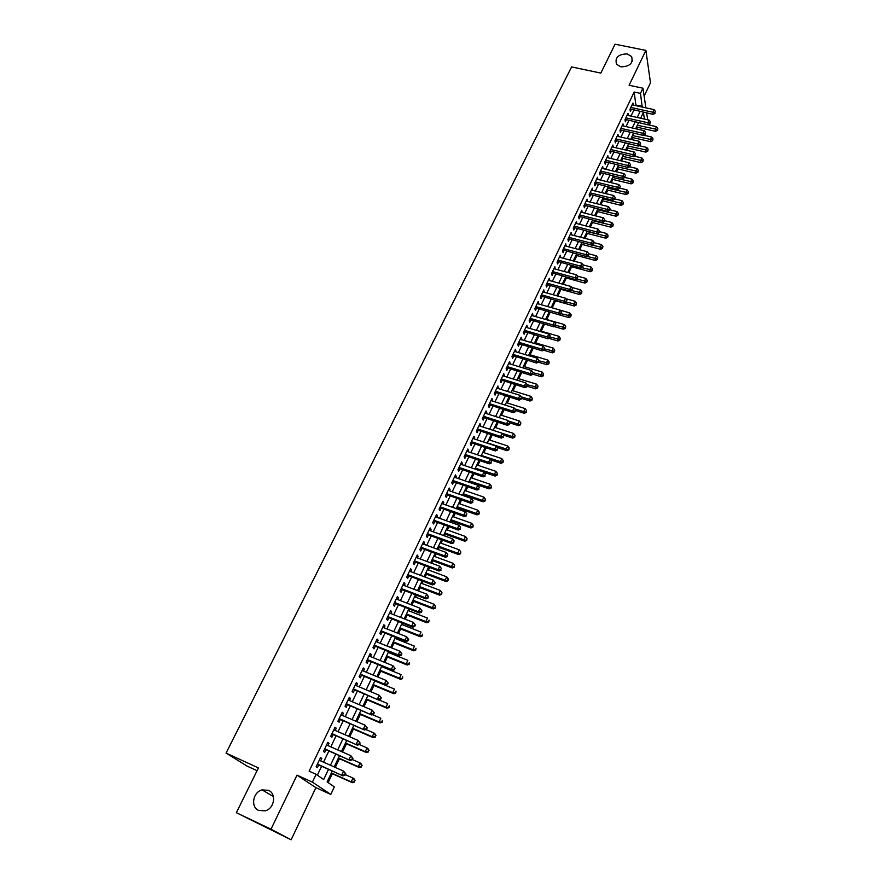 <?xml version="1.0" encoding="UTF-8"?>
<svg xmlns="http://www.w3.org/2000/svg" width="884" height="884" viewBox="0 0 884 884"><rect width="100%" height="100%" fill="white"/><g stroke="black" fill="none" stroke-linecap="round" stroke-linejoin="round"><path stroke-width="1.33" d="M268.471 790.329C276.692 793.589 274.482 808.451 265.344 810.827L258.669 810.451C250.327 807.026 252.912 791.998 262.117 789.898L268.471 790.329M627.187 53.902L631.618 56.554C633.408 63.184 629.828 66.609 620.899 66.83L616.59 64.3C614.645 57.637 618.181 54.178 627.187 53.902M332.251 771.058L327.124 781.909L334.34 786.882L330.793 794.429L312.406 782.141L316.129 774.318L323.677 779.533L328.494 769.378M315.897 787.633L297.013 775.135L270.99 829.203L236.359 812.705L291.134 839.8L315.897 787.633L330.793 794.429M257.067 770.693L247.233 766.174L226.061 753.08L571.583 66.93L600.833 73.085L615.065 44.2L645.895 50.399L629.11 85.262L642.944 88.201L645.895 107.848M644.138 96.146L650.491 82.764L645.895 50.399M328.13 782.605L332.329 773.699M335.29 767.411L339.412 758.704M342.55 752.041L346.429 743.82M349.744 736.792L353.401 729.057M356.882 721.676L360.318 714.416M363.965 706.681L367.169 699.885M370.982 691.807L373.976 685.476M377.943 677.056L380.717 671.177M384.849 662.425L387.413 657M389.369 652.867L389.7 652.149M391.7 647.906L394.054 642.922M396.01 638.778L396.496 637.762M398.496 633.519L400.651 628.966M402.607 624.811L403.226 623.496M405.237 619.231L407.192 615.109M409.148 610.943L409.911 609.341M411.933 605.065L413.679 601.363M415.646 597.197L416.541 595.297M418.563 591.009L420.11 587.727M422.088 583.539L423.116 581.363M425.149 577.075L426.508 574.191M428.486 570.003L429.646 567.539M431.679 563.241L432.84 560.754M434.829 556.555L436.121 553.826M438.155 549.516L439.138 547.428M441.116 543.218L442.541 540.212M444.575 535.903L445.381 534.201M447.37 529.991L448.917 526.72M450.962 522.389L451.569 521.085M453.569 516.853L455.238 513.317M457.282 508.985L457.724 508.057M459.724 503.825L461.514 500.024M463.559 495.681L463.824 495.128M465.824 490.885L467.735 486.841M471.89 478.045L473.912 473.747M477.901 465.304L480.045 460.763M483.868 452.652L486.134 447.868M489.802 440.099L492.167 435.072M495.681 427.635L498.167 422.375M501.515 415.27L504.112 409.778M507.317 402.993L510.013 397.27M513.074 390.805L515.869 384.86M518.775 378.706L521.693 372.54M524.455 366.694L527.461 360.307M530.08 354.771L533.196 348.174M535.671 342.926L538.875 336.13M541.218 331.18L544.522 324.163M546.721 319.511L550.135 312.295M552.224 307.853L555.572 300.759M557.793 296.063L560.964 289.333M563.318 284.35L566.312 277.996M568.799 272.736L571.628 266.747M574.246 261.2L576.909 255.564M579.661 249.741L582.147 244.459M585.02 238.371L587.352 233.442M590.357 227.077L592.523 222.492M595.65 215.862L597.65 211.619M600.899 204.734L602.744 200.823M606.115 193.684L607.805 190.104M611.297 182.712L612.833 179.452M616.446 171.805L617.828 168.877M621.551 160.987L622.789 158.369M626.623 150.247L627.706 147.937M631.662 139.573L632.601 137.572M636.668 128.976L637.463 127.285M270.99 829.203L291.134 839.8M320.66 760.87L321.798 758.483L320.549 757.566L316.152 766.782L317.411 767.666L318.693 764.98M327.942 745.599L329.047 743.278L327.831 742.328L323.467 751.455L324.704 752.383L325.975 749.72M335.169 730.449L336.24 728.195L335.047 727.212L330.715 736.261L331.931 737.223L333.191 734.582M342.329 715.421L343.379 713.233L342.196 712.217L337.909 721.2L339.102 722.195L340.351 719.576M349.434 700.515L350.451 698.393L349.302 697.343L345.047 706.25L346.208 707.277L347.445 704.681M356.484 685.741L357.467 683.675L356.34 682.592L352.119 691.432L353.257 692.492L354.495 689.918M363.479 671.078L364.429 669.077L363.324 667.961L359.136 676.724L360.263 677.818L361.479 675.265M370.407 656.536L371.335 654.602L370.252 653.442L366.098 662.138L367.192 663.276L368.407 660.735M377.291 642.115L378.186 640.237L377.114 639.055L373.004 647.674L374.076 648.834L375.28 646.326M384.109 627.806L384.971 625.982L383.932 624.767L379.855 633.32L380.905 634.524L382.098 632.027M390.883 613.606L391.722 611.85L390.695 610.601L386.651 619.087L387.678 620.314L388.861 617.839M397.59 599.529L398.408 597.827L397.402 596.545L393.391 604.965L394.397 606.225L395.568 603.772M404.253 585.551L405.038 583.915L404.065 582.611L400.076 590.954L401.06 592.247L402.22 589.816M410.861 571.694L411.624 570.114L410.662 568.777L406.706 577.064L407.679 578.379L408.828 575.959M417.425 557.948L418.154 556.412L417.215 555.053L413.292 563.274L414.242 564.622L415.381 562.224M423.922 544.301L424.629 542.82L423.712 541.428L419.823 549.594L420.751 550.964L421.878 548.588M430.386 530.765L431.06 529.339L430.165 527.925L426.298 536.013L427.204 537.417L428.331 535.063M436.784 517.328L437.436 515.958L436.563 514.521L432.729 522.543L433.613 523.98L434.729 521.637M443.138 504.002L443.768 502.687L442.906 501.217L439.105 509.184L439.978 510.643L441.083 508.322M449.448 490.786L450.055 489.515L449.205 488.012L445.437 495.924L446.287 497.405L447.392 495.095M455.702 477.658L456.288 476.443L455.459 474.918L451.713 482.763L452.553 484.277L453.647 481.99M461.912 464.63L462.476 463.47L461.669 461.912L457.945 469.702L458.763 471.238L459.846 468.973M468.078 451.713L468.608 450.597L467.824 449.017L464.133 456.741L464.929 458.31L466.012 456.056M474.189 438.884L474.708 437.823L473.934 436.221L470.277 443.89L471.05 445.47L472.122 443.238M480.266 426.154L480.752 425.138L480.001 423.513L476.365 431.127L477.128 432.729L478.189 430.519M486.288 413.524L486.752 412.552L486.012 410.905L482.41 418.452L483.15 420.088L484.211 417.889M492.266 400.982L491.99 398.386L488.41 405.889L489.139 407.546L490.178 405.358M498.2 388.54L497.913 385.965L494.366 393.413L495.073 395.093L496.112 392.916M504.09 376.197L503.803 373.634L500.278 381.026L500.974 382.728L502.002 380.573M509.935 363.932L509.637 361.401L506.145 368.727L506.819 370.462L507.836 368.319M515.737 351.766L515.438 349.257L511.969 356.528L512.632 358.285L513.637 356.164M521.494 339.688L521.195 337.202L517.748 344.417L518.389 346.197L519.394 344.086M527.218 327.699L526.908 325.224L523.483 332.395L524.113 334.196L525.118 332.097M532.886 315.798L532.577 313.345L529.184 320.461L529.792 322.284L530.787 320.207M538.522 303.974L538.212 301.554L534.831 308.615L535.439 310.45L536.422 308.394M544.113 292.25L543.793 289.841L540.444 296.858L541.03 298.715L542.014 296.67M549.671 280.604L549.34 278.217L546.025 285.178L546.588 287.057L547.561 285.024M555.185 269.045L554.854 266.681L551.55 273.587L552.113 275.488L553.075 273.476M560.655 257.564L560.323 255.222L557.042 262.084L557.583 263.996L558.544 261.995M566.091 246.172L565.749 243.84L562.5 250.658L563.031 252.592L563.97 250.603M571.484 234.857L571.141 232.547L567.915 239.321L568.423 241.266L569.362 239.299M576.843 223.619L576.501 221.332L573.285 228.05L573.793 230.028L574.722 228.061M582.158 212.469L581.816 210.204L578.622 216.867L579.108 218.856L580.037 216.912M587.44 201.386L587.086 199.143L583.926 205.762L584.401 207.773L585.319 205.839M592.689 190.392L592.324 188.159L589.186 194.745L589.65 196.767L590.567 194.845M597.893 179.474L597.529 177.264L594.413 183.795L594.855 185.839L595.772 183.927M603.065 168.623L602.7 166.435L599.606 172.921L600.037 174.977L600.943 173.087M608.203 157.86L607.827 155.683L604.755 162.126L605.175 164.203L606.07 162.325M613.297 147.164L612.921 145.009L609.872 151.407L610.28 153.496L611.176 151.628M615.142 140.357L638.281 146.059L637.939 143.948L639.187 141.285L617.109 136.258L618.369 136.523L617.982 134.401L614.955 140.755L615.352 142.865L616.236 141.009M623.386 125.992L623.01 123.87L620.004 130.18L620.38 132.302L621.264 130.467M628.358 115.517L628.005 113.417L625.01 119.683L625.386 121.826L626.259 119.992M635.961 105.682L634.171 92.035L309.124 771.157L316.129 774.318M317.356 775.169L321.588 766.273M323.544 762.163L328.859 751.002M330.826 746.87L336.064 735.842M338.042 731.698L343.224 720.814M345.202 716.659L350.318 705.907M352.296 701.73L357.357 691.122M359.346 686.934L364.33 676.448M366.33 672.26L371.258 661.906M373.258 657.696L378.12 647.475M380.131 643.254L384.938 633.154M386.949 628.933L391.689 618.955M393.712 614.723L398.397 604.866M400.419 600.623L405.049 590.899M407.082 586.633L411.646 577.031M413.679 572.755L418.198 563.274M420.231 558.986L424.696 549.616M426.729 545.329L431.138 536.08M433.182 531.781L437.536 522.643M439.58 518.333L443.878 509.306M445.934 504.985L450.177 496.068M452.232 491.747L456.42 482.94M458.487 478.609L462.619 469.912M464.686 465.57L468.774 456.984M470.841 452.63L474.885 444.155M476.951 439.79L480.94 431.414M483.018 427.049L486.962 418.773M489.04 414.408L492.929 406.231M495.007 401.855L498.852 393.778M500.941 389.402L504.731 381.424M506.819 377.037L510.576 369.158M512.665 364.761L516.366 356.981M518.466 352.583L522.124 344.893M524.212 340.484L527.825 332.892M529.925 328.483L533.494 320.98M535.593 316.571L539.118 309.157M541.229 304.737L544.71 297.422M546.82 293.002L550.257 285.775M552.367 281.344L555.76 274.206M557.87 269.775L561.229 262.714M563.34 258.283L566.655 251.31M568.766 246.868L572.036 239.995M574.158 235.542L577.396 228.746M579.506 224.304L582.7 217.586M584.821 213.132L587.982 206.502M590.103 202.049L593.219 195.497M595.341 191.043L598.413 184.568M600.534 180.104L603.584 173.717M605.706 169.253L608.711 162.943M610.833 158.479L613.805 152.236M615.927 147.772L618.855 141.617M620.988 137.142L623.883 131.053M626.016 126.578L628.867 120.578M630.999 116.102L633.828 110.168M633.298 105.108L632.966 103.03L629.994 109.251L630.347 111.406L631.22 109.594M297.013 775.135L312.406 782.141M634.171 92.035L640.48 93.384L642.944 88.201M236.359 812.705L258.426 767.92L226.061 753.08M644.414 119.064L643.397 112.401L640.646 118.224M638.524 122.721L635.673 128.744M633.552 133.241L630.668 139.34M628.546 143.838L625.629 150.015M623.507 154.501L620.557 160.755M618.435 165.242L615.441 171.573M613.33 176.049L610.291 182.469M608.181 186.944L605.109 193.441M602.999 197.917L599.893 204.491M597.783 208.956L594.634 215.608M592.523 220.083L589.341 226.823M587.23 231.288L584.015 238.105M581.904 242.57L578.644 249.476M576.534 253.929L573.23 260.924M571.13 265.377L567.782 272.46M565.683 276.913L562.301 284.073M560.202 288.516L556.765 295.775M554.677 300.217L551.207 307.566M549.108 311.997L545.594 319.433M543.494 323.864L539.947 331.401M537.848 335.821L534.245 343.445M532.157 347.865L528.522 355.589M526.433 359.998L522.742 367.81M520.654 372.23L516.919 380.131M514.842 384.54L511.051 392.551M508.974 396.949L505.151 405.06M503.073 409.447L499.195 417.657M497.117 422.044L493.195 430.353M491.128 434.74L487.15 443.149M485.084 447.525L481.062 456.045M478.995 460.409L474.929 469.028M472.863 473.393L468.741 482.123M466.686 486.476L462.509 495.316M460.453 499.659L456.232 508.609M454.177 512.941L449.901 522.013M447.856 526.334L443.514 535.516M441.481 539.837L437.094 549.13M435.05 553.428L430.607 562.843M428.574 567.141L424.077 576.666M422.055 580.954L417.491 590.6M415.469 594.888L410.861 604.656M408.839 608.921L404.165 618.811M402.154 623.076L397.424 633.088M395.413 637.331L390.629 647.475M388.628 651.718L383.778 661.983M381.777 666.216L376.871 676.614M374.871 680.824L369.899 691.354M367.921 695.553L362.882 706.217M360.904 710.404L355.799 721.211M353.821 725.388L348.661 736.317M346.694 740.483L341.456 751.555M339.5 755.709L334.196 766.925M646.668 112.975L647.685 119.782M642.193 107.041L640.48 93.384M330.45 765.246L335.754 754.052M337.71 749.908L342.948 738.847M344.915 734.692L350.086 723.775M352.064 719.598L357.169 708.824M359.147 704.636L364.197 693.995M366.186 689.796L371.158 679.288M373.159 675.078L378.076 664.691M380.065 660.47L384.927 650.215M386.927 645.994L391.722 635.861M393.734 631.618L398.474 621.618M400.485 617.375L405.159 607.496M407.181 603.231L411.8 593.473M413.822 589.208L418.386 579.572M420.419 575.285L424.917 565.782M426.95 561.484L431.403 552.091M433.436 547.793L437.834 538.511M439.878 534.201L444.221 525.03M446.265 520.709L450.553 511.659M452.597 507.339L456.829 498.399M458.884 494.057L463.072 485.228M465.128 480.885L469.26 472.166M471.316 467.813L475.393 459.205M477.459 454.84L481.493 446.332M483.559 441.967L487.537 433.569M489.614 429.193L493.537 420.894M495.615 416.508L499.493 408.32M501.571 403.933L505.416 395.833M507.493 391.435L511.284 383.446M513.361 379.037L517.107 371.147M519.195 366.738L522.886 358.937M524.974 354.528L528.621 346.815M530.72 342.406L534.323 334.793M536.411 330.373L539.98 322.848M542.069 318.428L545.594 311.002M547.693 306.571L551.163 299.234M553.262 294.792L556.699 287.554M558.798 283.112L562.191 275.952M564.29 271.51L567.639 264.438M569.749 259.995L573.053 253.012M575.164 248.559L578.434 241.663M580.545 237.199L583.771 230.392M585.882 225.928L589.064 219.21M591.175 214.746L594.324 208.094M596.446 203.629L599.551 197.066M601.673 192.59L604.744 186.104M606.855 181.64L609.894 175.231M612.015 170.756L615.01 164.435M617.131 159.949L620.093 153.706M622.214 149.219L625.132 143.053M627.253 138.567L630.148 132.467M632.27 127.981L635.121 121.97M637.242 117.473L640.06 111.528M636.248 105.074L642.48 106.434M612.059 146.81L613.33 147.109M606.976 157.474L608.247 157.772M601.86 168.203L603.12 168.501M596.7 179.01L597.971 179.308M591.506 189.883L592.777 190.193M586.28 200.845L587.551 201.154M581.009 211.873L582.291 212.193M575.705 222.989L576.987 223.32M570.368 234.183L571.65 234.514M564.986 245.454L566.268 245.785M559.572 256.802L560.854 257.145M554.113 268.239L555.406 268.581M548.61 279.753L549.903 280.106M543.074 291.344L544.378 291.709M537.505 303.035L538.798 303.4M531.881 314.803L533.185 315.179M526.223 326.66L527.527 327.036M520.521 338.594L521.836 338.981M514.786 350.628L516.09 351.014M508.996 362.749L510.311 363.147M503.173 374.949L504.488 375.357M497.305 387.258L498.62 387.667M491.393 399.645L492.708 400.065M485.427 412.132L486.752 412.552M479.426 424.707L480.752 425.138M473.371 437.381L474.708 437.823M467.282 450.155L468.608 450.597M461.139 463.017L462.476 463.47M454.951 475.99L456.288 476.443M448.718 489.051L450.055 489.515M442.431 502.211L443.768 502.687M436.099 515.482L437.436 515.958M429.712 528.853L431.06 529.339M423.281 542.334L424.629 542.82M416.806 555.914L418.154 556.412M410.264 569.605L411.624 570.114M403.679 583.396L405.038 583.915M397.049 597.297L398.408 597.827M390.352 611.319L391.722 611.85M383.612 625.441L384.971 625.982M376.816 639.684L378.186 640.237M369.965 654.038L371.335 654.602M363.059 668.514L364.429 669.077M356.097 683.1L357.467 683.675M349.069 697.808L350.451 698.393M341.998 712.637L343.379 713.233M334.859 727.587L336.24 728.195M327.666 742.659L329.047 743.278M320.406 757.864L321.798 758.483M630.137 108.942L653.132 114.39L652.823 112.235L630.856 107.439M654.934 112.456L655.42 111.417L654.934 112.456L652.823 112.235L654.049 109.627L632.093 104.842M653.132 114.39L655.055 113.329M655.42 111.417L654.049 109.627M636.469 127.064L655.563 131.329L655.265 129.252L656.469 126.666L648.281 124.843M637.331 125.241L657.342 129.462L657.464 130.302L657.818 128.434L657.342 129.462M656.469 126.666L657.818 128.434M657.464 130.302L655.563 131.329M625.176 119.34L648.215 124.876L647.895 122.732L625.883 117.848M650.016 122.953L650.502 121.904L650.016 122.953L647.895 122.732L649.132 120.102L627.132 115.24M648.215 124.876L650.138 123.815M650.502 121.904L649.132 120.102M620.181 129.815L643.265 135.429L642.933 133.307L620.877 128.346M645.066 133.528L645.563 132.467L645.066 133.528L642.933 133.307L644.171 130.655L622.137 125.716M643.265 135.429L645.198 134.379M645.563 132.467L644.171 130.655M640.071 144.169L640.58 143.097L640.071 144.169L637.939 143.948L615.839 138.899M638.281 146.059L640.215 145.009M640.58 143.097L639.187 141.285M610.082 150.976L633.264 156.766L632.9 154.667L610.767 149.54M635.055 154.877L635.563 153.805L635.055 154.877L632.9 154.667L634.159 151.982L612.037 146.866M633.264 156.766L635.198 155.717M635.563 153.805L634.159 151.982M631.607 137.351L650.746 141.694L650.436 139.628L651.641 137.02L643.651 135.219M632.458 135.55L652.514 139.838L652.635 140.666L653 138.799L652.514 139.838M651.641 137.02L653 138.799M652.635 140.666L650.746 141.694M626.712 147.705L645.884 152.125L645.563 150.07L646.779 147.451L638.999 145.672M627.552 145.937L647.652 150.28L647.784 151.098L648.149 149.23L647.652 150.28M646.779 147.451L648.149 149.23M647.784 151.098L645.884 152.125M621.784 158.137L640.999 162.634L640.668 160.59L641.894 157.96L634.314 156.192M622.623 156.38L642.767 160.789L642.9 161.606L643.254 159.739L642.767 160.789M641.894 157.96L643.254 159.739M642.9 161.606L640.999 162.634M616.822 168.645L636.071 173.209L635.729 171.187L636.966 168.524L629.607 166.789M617.651 166.899L637.839 171.385L637.983 172.192L638.336 170.314L637.839 171.385M636.966 168.524L638.336 170.314M637.983 172.192L636.071 173.209M604.976 161.662L628.204 167.551L627.839 165.463L605.65 160.247M629.994 165.673L630.502 164.59L629.994 165.673L627.839 165.463L629.11 162.755L606.932 157.562M628.204 167.551L630.148 166.501M630.502 164.59L629.11 162.755M611.839 179.209L631.121 183.85L630.756 181.85L632.005 179.176L624.866 177.463M612.645 177.496L632.878 182.038L633.021 182.844L633.375 180.966L632.878 182.038M632.005 179.176L633.375 180.966M633.021 182.844L631.121 183.85M599.838 172.424L623.121 178.402L622.734 176.336L600.512 171.032M624.911 176.535L625.419 175.452L624.911 176.535L622.734 176.336L624.016 173.618L601.794 168.325M623.121 178.402L625.054 177.364M625.419 175.452L624.016 173.618M606.8 189.861L626.126 194.568L625.761 192.579L627.01 189.894L619.982 188.193M607.606 188.159L627.894 192.778L628.038 193.574L628.391 191.695L627.894 192.778M627.01 189.894L628.391 191.695M628.038 193.574L626.126 194.568M594.667 183.275L617.993 189.331L617.596 187.286L595.33 181.883M619.772 187.485L620.292 186.38L619.772 187.485L617.596 187.286L618.888 184.546L596.623 179.165M617.993 189.331L619.938 188.303M620.292 186.38L618.888 184.546M601.739 200.58L621.098 205.364L620.723 203.397L621.982 200.679L614.944 198.955M602.534 198.9L622.866 203.585L623.01 204.37L623.364 202.491L622.866 203.585M621.982 200.679L623.364 202.491M623.01 204.37L621.098 205.364M589.451 194.193L612.833 200.337L612.424 198.314L590.103 192.822M614.612 198.502L615.131 197.397L614.612 198.502L612.424 198.314L613.717 195.552L591.418 190.082M612.833 200.337L614.778 199.32M615.131 197.397L613.717 195.552M596.645 211.364L616.049 216.237L615.651 214.282L616.921 211.552L609.872 209.795M597.418 209.718L617.794 214.458L617.96 215.243L618.303 213.375L617.794 214.458M616.921 211.552L618.303 213.375M617.96 215.243L616.049 216.237M584.202 205.176L607.639 211.42L607.209 209.409L584.854 203.828M609.408 209.607L609.938 208.491L609.408 209.607L607.209 209.409L608.524 206.635L586.169 201.077M607.639 211.42L609.584 210.403M609.938 208.491L608.524 206.635M591.506 222.238L610.943 227.188L610.546 225.243L611.816 222.492L604.755 220.713M592.28 220.602L612.7 225.42L612.866 226.193L613.209 224.326L612.7 225.42M611.816 222.492L613.209 224.326M612.866 226.193L610.943 227.188M578.921 216.248L602.402 222.591L601.96 220.602L579.561 214.922M604.17 220.779L604.7 219.663L604.17 220.779L601.96 220.602L603.275 217.796L580.887 212.138M602.402 222.591L604.347 221.575M604.7 219.663L603.275 217.796M586.335 233.177L605.816 238.205L605.396 236.282L606.689 233.52L599.606 231.696L599.429 230.912L599.076 232.835L599.606 231.696M587.098 231.575L607.562 236.459L607.728 237.232L608.081 235.354L607.562 236.459M606.689 233.52L608.081 235.354M607.728 237.232L605.816 238.205M573.594 227.409L597.131 233.829L596.678 231.862L574.224 226.094M598.899 232.039L596.678 231.862L598.004 229.033L575.561 223.287M597.131 233.829L599.076 232.835M599.429 230.912L598.004 229.033M581.131 244.194L600.656 249.31L600.214 247.398L601.518 244.614L594.225 242.724M581.882 242.614L602.402 247.575L602.568 248.338L602.921 246.459L602.402 247.575M601.518 244.614L602.921 246.459M602.568 248.338L600.656 249.31M568.235 238.636L591.816 245.155L591.352 243.199L568.854 237.343M593.584 243.376L594.114 242.238L593.584 243.376L591.352 243.199L592.689 240.36L570.202 234.525M591.816 245.155L593.772 244.161M594.114 242.238L592.689 240.36M575.893 255.299L595.451 260.482L594.998 258.603L596.313 255.796L588.81 253.807M586.766 256.415L597.186 258.758L597.363 259.52L597.717 257.642L597.186 258.758M596.313 255.796L597.717 257.642M597.363 259.52L595.451 260.482M570.611 266.471L590.214 271.742L589.75 269.874L591.064 267.045L583.23 264.946M581.738 267.719L591.949 270.029L592.125 270.78L592.479 268.902L591.949 270.029M591.064 267.045L592.479 268.902M592.125 270.78L590.214 271.742M565.296 277.72L584.932 283.079L584.457 281.234L585.783 278.383L577.506 276.139M576.688 279.112L586.667 281.388L586.854 282.129L587.197 280.25L586.667 281.388M585.783 278.383L587.197 280.25M586.854 282.129L584.932 283.079M562.843 249.94L586.468 256.57L585.993 254.625L563.451 248.669M588.236 254.802L588.766 253.653L588.236 254.802L585.993 254.625L587.341 251.763L564.81 245.829M586.468 256.57L588.424 255.575M588.766 253.653L587.341 251.763M557.406 261.332L581.086 268.051L580.589 266.139L558.003 260.084M582.843 266.305L583.385 265.145L582.843 266.305L580.589 266.139L581.948 263.255L559.373 257.222M581.086 268.051L583.042 267.067M583.385 265.145L581.948 263.255M551.925 272.802L575.661 279.631L575.153 277.731L552.522 271.576M577.418 277.885L577.959 276.725L577.418 277.885L575.153 277.731L576.512 274.825L553.892 268.692M575.661 279.631L577.617 278.648M577.959 276.725L576.512 274.825M559.948 289.057L579.617 294.494L579.13 292.67L580.468 289.797L571.738 287.399M571.594 290.582L581.352 292.814L581.539 293.543L581.882 291.665L581.352 292.814M580.468 289.797L581.882 291.665M581.539 293.543L579.617 294.494M546.411 284.361L570.191 291.278L569.672 289.411L546.997 283.145M571.948 289.565L572.489 288.394L571.948 289.565L569.672 289.411L571.042 286.482L548.378 280.25M570.191 291.278L572.147 290.317M572.489 288.394L571.042 286.482M554.555 300.472L574.269 305.997L573.76 304.184L575.108 301.3L565.926 298.737M566.478 302.14L575.992 304.328L576.191 305.057L576.534 303.179L575.992 304.328M575.108 301.3L576.534 303.179M576.191 305.057L574.269 305.997M540.853 296.007L564.688 303.024L564.147 301.168L541.428 294.814M566.434 301.322L566.987 300.14L566.434 301.322L564.147 301.168L565.539 298.217L542.82 291.886M564.688 303.024L566.644 302.063M566.987 300.14L565.539 298.217M559.196 314.826L568.876 317.577L568.357 315.787L569.716 312.881L560.058 310.151M561.174 313.743L570.6 315.931L570.799 316.638L571.141 314.759L570.6 315.931M569.716 312.881L571.141 314.759M570.799 316.638L568.876 317.577M535.262 307.731L559.141 314.848L558.589 313.013L535.826 306.56M560.887 313.157L561.439 311.975L560.887 313.157L558.589 313.013L559.981 310.041L537.229 303.61M559.141 314.848L561.108 313.897M561.439 311.975L559.981 310.041M554.047 326.527L563.439 329.235L562.909 327.467L564.279 324.538L545.693 319.212M555.716 325.4L565.163 327.61L565.373 328.318L565.716 326.439L565.163 327.61M564.279 324.538L565.716 326.439M565.373 328.318L563.439 329.235M529.626 319.544L553.55 326.771L552.986 324.947L530.168 318.384M555.296 325.091L555.859 323.898L555.296 325.091L552.986 324.947L554.39 321.964L531.593 315.422M553.55 326.771L555.517 325.82M555.859 323.898L554.39 321.964M548.853 338.329L557.97 340.992L557.428 339.235L558.81 336.285L540.19 330.881M550.213 337.136L559.694 339.368L559.904 340.075L560.246 338.185L559.694 339.368M558.81 336.285L560.246 338.185M559.904 340.075L557.97 340.992M523.947 331.434L547.925 338.771L547.351 336.97L524.488 330.307M549.66 337.113L550.224 335.909L549.66 337.113L547.351 336.97L548.765 333.964L525.914 327.312M547.925 338.771L549.892 337.832M550.224 335.909L548.765 333.964M543.638 350.208L552.467 352.827L551.903 351.092L553.296 348.119L534.643 342.627M544.677 348.959L554.18 351.224L554.401 351.909L554.732 350.031L554.18 351.224M553.296 348.119L554.732 350.031M554.401 351.909L552.467 352.827M518.223 343.423L542.257 350.86L541.66 349.092L518.753 342.307M543.991 349.213L544.555 348.009L543.991 349.213L541.66 349.092L543.085 346.053L520.19 339.301M542.257 350.86L544.224 349.931M544.555 348.009L543.085 346.053M538.378 362.175L546.92 364.738L546.345 363.037L547.737 360.042L529.052 354.462M539.074 360.86L548.632 363.158L548.853 363.843L549.185 361.954L548.632 363.158M547.737 360.042L549.185 361.954M548.853 363.843L546.92 364.738M512.466 355.49L536.544 363.037L535.936 361.291L512.985 354.407M538.279 361.412L538.842 360.197L538.279 361.412L535.936 361.291L537.373 358.23L514.433 351.379M536.544 363.037L538.511 362.12M538.842 360.197L537.373 358.23M532.864 374.175L541.328 376.75L540.743 375.059L542.146 372.042L523.416 366.385M533.196 372.772L543.03 375.181L543.273 375.855L543.594 373.976L543.03 375.181M542.146 372.042L543.594 373.976M543.273 375.855L541.328 376.75M506.654 367.656L530.787 375.313L530.168 373.589L507.162 366.595M532.511 373.7L533.096 372.473L532.511 373.7L530.168 373.589L531.604 370.507L508.62 363.534M530.787 375.313L532.765 374.396M533.096 372.473L531.604 370.507M500.808 379.91L524.997 387.678L524.345 385.976L501.305 378.871M526.709 386.087L527.295 384.849L526.709 386.087L524.345 385.976L525.803 382.871L502.775 375.788M524.997 387.678L526.963 386.772M527.295 384.849L525.803 382.871M494.918 392.253L519.151 400.132L518.488 398.452L495.405 391.236M520.864 398.562L521.449 397.314L520.864 398.562L518.488 398.452L519.958 395.325L496.885 388.131M519.151 400.132L521.129 399.236M521.449 397.314L519.958 395.325M527.218 386.231L535.704 388.838L535.096 387.181L536.511 384.142L517.748 378.385M527.229 384.761L537.406 387.291L537.638 387.954L537.969 386.076L537.406 387.291M536.511 384.142L537.969 386.076M537.638 387.954L535.704 388.838M521.538 398.375L530.024 401.027L529.405 399.38L530.831 396.33L512.035 390.485M521.052 396.783L531.969 400.143L532.29 398.264L531.726 399.491M530.831 396.33L532.29 398.264M531.969 400.143L530.024 401.027M515.803 410.607L524.311 413.303L523.682 411.679L525.118 408.596L506.278 402.662M514.831 408.883L526.256 412.43L526.577 410.552L526.013 411.778M525.118 408.596L526.577 410.552M526.256 412.43L524.311 413.303M488.985 404.684L513.273 412.684L512.587 411.027L489.46 403.69M514.974 411.126L515.571 409.867L514.974 411.126L512.587 411.027L514.068 407.878L490.952 400.574M513.273 412.684L515.25 411.789M515.571 409.867L514.068 407.878M509.77 422.85L518.554 425.668L517.913 424.066L519.35 420.961L500.477 414.939M508.554 421.071L520.51 424.806L520.831 422.917L520.245 424.165M519.35 420.961L520.831 422.917M520.51 424.806L518.554 425.668M482.995 417.215L507.339 425.326L506.642 423.701L483.46 416.253M509.04 423.79L509.637 422.519L509.04 423.79L506.642 423.701L508.134 420.519L484.962 413.104M507.339 425.326L509.317 424.453M509.637 422.519L508.134 420.519M503.56 435.127L512.764 438.121L512.09 436.552L513.549 433.425L494.642 427.303M502.211 433.337L514.709 437.271L515.029 435.381L514.444 436.641M513.549 433.425L515.029 435.381M514.709 437.271L512.764 438.121M476.973 429.845L501.361 438.077L500.653 436.464L477.426 428.895M503.062 436.552L503.659 435.271L503.062 436.552L500.653 436.464L502.156 433.259L478.94 425.723M501.361 438.077L503.35 437.204M503.659 435.271L502.156 433.259M497.139 447.448L506.919 450.674L506.234 449.116L507.703 445.967L488.753 439.757M487.272 442.884L508.875 449.823L509.184 447.945L508.598 449.205M507.703 445.967L509.184 447.945M508.875 449.823L506.919 450.674M470.907 442.564L495.338 450.917L494.62 449.326L471.338 441.646M497.04 449.415L497.648 448.122L497.04 449.415L494.62 449.326L496.134 446.1L472.863 438.453M495.338 450.917L497.327 450.044M497.648 448.122L496.134 446.1M490.664 459.857L501.029 463.315L500.333 461.791L501.814 458.608L482.83 452.31M481.338 455.459L502.985 462.476L503.294 460.597L502.709 461.868M501.814 458.608L503.294 460.597M502.985 462.476L501.029 463.315M464.785 455.382L489.272 463.846L488.532 462.288L465.216 454.486M490.963 462.376L491.581 461.072L490.963 462.376L488.532 462.288L490.056 459.039L466.752 451.271M489.272 463.846L491.261 462.995M491.581 461.072L490.056 459.039M458.619 468.299L483.161 476.885L482.399 475.36L459.039 467.426M484.852 475.426L485.46 474.122L484.852 475.426L482.399 475.36L483.935 472.078L460.586 464.188M483.161 476.885L485.15 476.045M485.46 474.122L483.935 472.078M452.409 481.316L477.006 490.023L476.222 488.521L452.807 480.465M478.686 488.587L479.305 487.261L478.686 488.587L476.222 488.521L477.769 485.217L454.376 477.205M477.006 490.023L478.995 489.195M479.305 487.261L477.769 485.217M484.134 472.343L495.106 476.056L494.388 474.553L495.88 471.349L476.852 464.951M475.349 468.122L497.062 475.227L497.372 473.349L496.775 474.62M495.88 471.349L497.372 473.349M497.062 475.227L495.106 476.056M468.829 481.935L489.128 488.885L488.399 487.416L489.902 484.189L470.841 477.68M469.327 480.885L491.084 488.067L491.393 486.189L490.797 487.482M489.902 484.189L491.393 486.189M491.084 488.067L489.128 488.885M462.774 494.764L483.106 501.814L482.355 500.366L483.868 497.117L464.774 490.521M463.249 493.747L482.355 500.366L485.073 501.007L485.371 499.128L484.775 500.432M483.868 497.117L485.371 499.128M485.073 501.007L483.106 501.814M446.144 494.432L470.796 503.261L470.001 501.781L446.542 493.615M472.465 501.847L473.095 500.521L472.465 501.847L470.001 501.781L471.559 498.454L448.111 490.322M470.796 503.261L472.785 502.443M473.095 500.521L471.559 498.454M456.663 507.681L477.04 514.853L476.277 513.427L477.802 510.156L458.663 503.449M457.127 506.698L476.277 513.427L479.006 514.046L479.305 512.168L478.697 513.482M477.802 510.156L479.305 512.168M479.006 514.046L477.04 514.853M439.845 507.648L464.542 516.61L463.724 515.151L440.221 506.852M466.211 515.206L466.84 513.869L466.211 515.206L463.724 515.151L465.293 511.803L441.801 503.537M464.542 516.61L466.531 515.792M466.84 513.869L465.293 511.803M450.52 520.698L470.929 527.98L470.144 526.577L471.68 523.284L452.509 516.477M450.962 519.748L470.144 526.577L472.896 527.184L473.194 525.306L472.586 526.632M471.68 523.284L473.194 525.306M472.896 527.184L470.929 527.98M433.48 520.963L458.232 530.057L457.393 528.632L433.845 520.201M459.901 528.676L460.531 527.328L459.901 528.676L457.393 528.632L458.984 525.251L435.447 516.853M458.232 530.057L460.233 529.251M460.531 527.328L458.984 525.251M444.321 533.826L464.774 541.207L463.967 539.837L465.514 536.511L446.309 529.604M444.751 532.908L463.967 539.837L466.741 540.422L467.039 538.544L466.421 539.881M465.514 536.511L467.039 538.544M466.741 540.422L464.774 541.207M427.071 534.389L451.879 543.605L451.028 542.212L427.425 533.649M453.536 542.257L454.177 540.886L453.536 542.257L451.028 542.212L452.619 538.809L429.038 530.278M451.879 543.605L453.879 542.809M454.177 540.886L452.619 538.809M438.077 547.041L458.564 554.544L457.746 553.196L459.304 549.848L440.055 542.831M438.486 546.157L457.746 553.196L460.531 553.771L460.829 551.892L460.21 553.229M459.304 549.848L460.829 551.892M460.531 553.771L458.564 554.544M420.618 547.914L445.47 557.263L444.597 555.903L420.961 547.207M447.127 555.937L447.768 554.566L447.127 555.937L444.597 555.903L446.21 552.467L422.574 543.804M445.47 557.263L447.47 556.478M447.768 554.566L446.21 552.467M431.779 560.368L452.321 567.97L451.47 566.655L453.05 563.285L433.768 556.169M432.177 559.517L451.47 566.655L454.277 567.219L454.575 565.34L453.945 566.688M453.05 563.285L454.575 565.34M454.277 567.219L452.321 567.97M414.11 561.55L439.017 571.031L438.121 569.694L414.441 560.865M440.663 569.727L441.315 568.335L440.663 569.727L438.121 569.694L439.746 566.235L416.066 557.439M439.017 571.031L441.017 570.257M441.315 568.335L439.746 566.235M425.436 573.793L446.011 581.517L445.149 580.224L446.74 576.821L427.414 569.605M425.823 572.976L445.149 580.224L447.978 580.766L448.276 578.887L447.636 580.247M446.74 576.821L448.276 578.887M447.978 580.766L446.011 581.517M407.557 575.285L432.508 584.91L431.602 583.606L407.867 574.644M434.154 583.628L434.508 584.147L435.171 582.755L434.806 582.224L434.154 583.628L431.602 583.606L433.237 580.114L409.513 571.186M432.508 584.91L434.508 584.147M434.806 582.224L433.237 580.114M419.049 587.319L439.657 595.153L438.784 593.893L440.376 590.468L421.016 583.142M419.414 586.534L438.784 593.893L441.635 594.413L441.923 592.545L441.282 593.915M440.376 590.468L441.923 592.545M441.635 594.413L439.657 595.153M400.938 589.142L425.955 598.899L425.016 597.617L401.237 588.523M427.58 597.628L427.955 598.148L428.243 596.225L427.58 597.628L425.016 597.617L426.674 594.103L402.905 585.042M425.955 598.899L427.955 598.148M428.243 596.225L426.674 594.103M412.607 600.954L433.259 608.91L432.364 607.673L433.978 604.225L414.574 596.777M412.961 600.214L432.364 607.673L435.226 608.181L435.514 606.302L434.873 607.684M433.978 604.225L435.514 606.302M435.226 608.181L433.259 608.91M394.286 603.098L419.347 612.999L418.386 611.75L394.562 602.512M420.972 611.761L418.386 611.75L420.055 608.203L422.011 610.844L421.635 610.336L420.972 611.761L421.348 612.258L422.011 610.844M396.231 598.998L420.055 608.203L421.635 610.336M419.347 612.999L421.348 612.258M406.121 614.689L426.806 622.767L425.889 621.562L427.513 618.082L408.077 610.535M406.452 613.982L425.889 621.562L428.784 622.049L429.06 620.17L428.42 621.574M428.784 622.049L426.806 622.767M387.568 617.165L412.684 627.209L411.701 625.994L387.833 616.612M414.298 625.994L411.701 625.994L413.381 622.424L415.358 625.054L414.961 624.568L414.298 625.994L414.684 626.48L415.358 625.054M389.512 613.076L413.381 622.424L414.961 624.568M412.684 627.209L414.684 626.48M399.579 628.535L420.309 636.734L419.37 635.563L421.005 632.049L401.535 624.391M399.888 627.872L419.37 635.563L422.276 636.027L422.563 634.159L421.911 635.563M422.276 636.027L420.309 636.734M380.794 631.353L405.966 641.541L404.96 640.347L381.048 630.822M407.568 640.347L404.96 640.347L406.651 636.756L408.64 639.375L408.242 638.9L407.568 640.347L407.966 640.823L408.64 639.375M382.75 627.264L406.651 636.756L408.242 638.9M405.966 641.541L407.966 640.823M392.982 642.491L413.756 650.812L412.795 649.674L414.441 646.138L394.938 638.359M393.281 641.861L412.795 649.674L415.734 650.116L416.01 648.248L415.347 649.663M415.734 650.116L413.756 650.812M373.965 645.651L399.192 655.983L398.176 654.823L374.208 645.154M400.795 654.812L398.176 654.823L399.877 651.199L401.877 653.817L401.469 653.364L400.795 654.812L401.192 655.276L401.877 653.817M375.921 641.563L399.877 651.199L401.469 653.364M399.192 655.983L401.192 655.276M386.341 656.558L407.148 665L406.176 663.895L407.833 660.326L388.286 652.425M386.617 655.961L406.176 663.895L409.126 664.315L409.402 662.447L408.739 663.873M409.126 664.315L407.148 665M367.092 660.061L392.363 670.536L391.325 669.42L367.313 659.597M393.955 669.398L391.325 669.42L393.037 665.763L395.06 668.381L394.64 667.928L393.955 669.398L394.374 669.851L395.06 668.381M369.037 655.983L393.037 665.763L394.64 667.928M392.363 670.536L394.374 669.851M379.645 670.735L400.496 679.299L399.491 678.227L401.17 674.636L381.59 666.613M379.899 670.183L399.491 678.227L402.463 678.636L402.739 676.768L402.076 678.205M402.463 678.636L400.496 679.299M360.153 674.591L385.479 685.222L384.418 684.128L360.363 674.161M387.07 684.106L384.418 684.128L386.153 680.448L388.175 683.067L387.756 682.625L387.07 684.106L387.49 684.536L388.175 683.067M362.108 670.514L386.153 680.448L387.756 682.625M385.479 685.222L387.49 684.536M372.893 685.023L393.778 693.719L392.761 692.68L394.452 689.056L374.827 680.923M373.136 684.514L392.761 692.68L395.756 693.056L396.032 691.189L395.358 692.647M395.756 693.056L393.778 693.719M353.169 689.244L378.54 700.018L353.357 688.846M380.12 698.924L377.457 698.968L379.203 695.244L381.247 697.863L380.816 697.443L380.12 698.924L380.551 699.354L381.247 697.863M355.114 685.166L379.203 695.244L380.816 697.443M378.54 700.018L380.551 699.354M366.087 699.432L387.015 708.25L385.976 707.244L387.678 703.587L378.893 699.907M366.308 698.957L385.976 707.244L388.993 707.609L389.258 705.741L388.584 707.2M388.993 707.609L387.015 708.25M346.119 704.007L371.545 714.946L346.285 703.642M373.114 713.874L370.44 713.918L372.197 710.172L374.252 712.78L373.822 712.371L373.114 713.874L373.556 714.283L374.252 712.78M348.064 699.94L372.197 710.172L373.822 712.371M371.545 714.946L373.556 714.283M359.224 713.952L380.197 722.902L379.137 721.93L380.849 718.239L372.418 714.659M359.434 713.521L379.137 721.93L382.175 722.272L382.441 720.405L381.755 721.874M382.175 722.272L380.197 722.902M339.014 718.902L364.495 729.985L339.169 718.57M366.053 728.946L363.357 729.002L365.136 725.223L367.214 727.83L366.761 727.433L366.053 728.946L366.506 729.344L367.214 727.83M340.948 714.824L365.136 725.223L366.761 727.433M364.495 729.985L366.506 729.344M352.318 728.582L373.324 737.676L372.241 736.726L373.965 733.013L365.888 729.532M352.495 728.195L372.241 736.726L375.302 737.046L375.567 735.19L374.871 736.67M375.567 735.19L373.965 733.013L375.048 733.974L375.987 735.565M375.302 737.046L373.324 737.676M331.843 733.908L357.379 745.157L331.986 733.621M358.937 744.14L356.219 744.206L358.009 740.394L360.108 743.002L359.644 742.615L358.937 744.14L359.39 744.527L360.108 743.002M333.787 729.841L358.009 740.394L359.644 742.615M357.379 745.157L359.39 744.527M345.346 743.345L366.396 752.56L365.291 751.654L367.026 747.908L359.324 744.549M345.511 742.991L365.291 751.654L368.374 751.952L368.628 750.085L367.932 751.588M368.628 750.085L367.026 747.908L368.131 748.825L369.07 750.461M368.374 751.952L366.396 752.56M324.616 749.046L350.208 760.45L324.737 748.792M351.755 759.466L349.025 759.544L350.837 755.698L352.937 758.295L352.473 757.931L351.755 759.466L352.219 759.831L352.937 758.295M326.561 744.98L350.837 755.698L352.473 757.931M350.208 760.45L352.219 759.831M338.318 758.218L359.401 767.566L358.274 766.693L360.031 762.925L352.362 759.533M338.462 757.908L358.274 766.693L361.39 766.969L361.644 765.113L360.937 766.627M361.644 765.113L360.031 762.925L361.158 763.809L362.086 765.467M361.39 766.969L359.401 767.566M317.334 764.306L342.97 775.876L317.444 764.085M344.506 774.925L341.776 775.003L343.589 771.124L345.71 773.721L345.235 773.367L344.506 774.925L344.992 775.268L345.71 773.721M319.268 760.251L343.589 771.124L345.235 773.367M342.97 775.876L344.992 775.268M331.235 773.213L352.362 782.705L351.213 781.865L352.981 778.064L345.29 774.616M331.356 772.947L351.213 781.865L354.34 782.119L354.594 780.263L353.887 781.788M354.594 780.263L352.981 778.064L354.13 778.914L355.048 780.605M354.34 782.119L352.362 782.705M631.618 56.554L632.325 61.095M262.117 789.898L273.41 796.561"/></g></svg>
